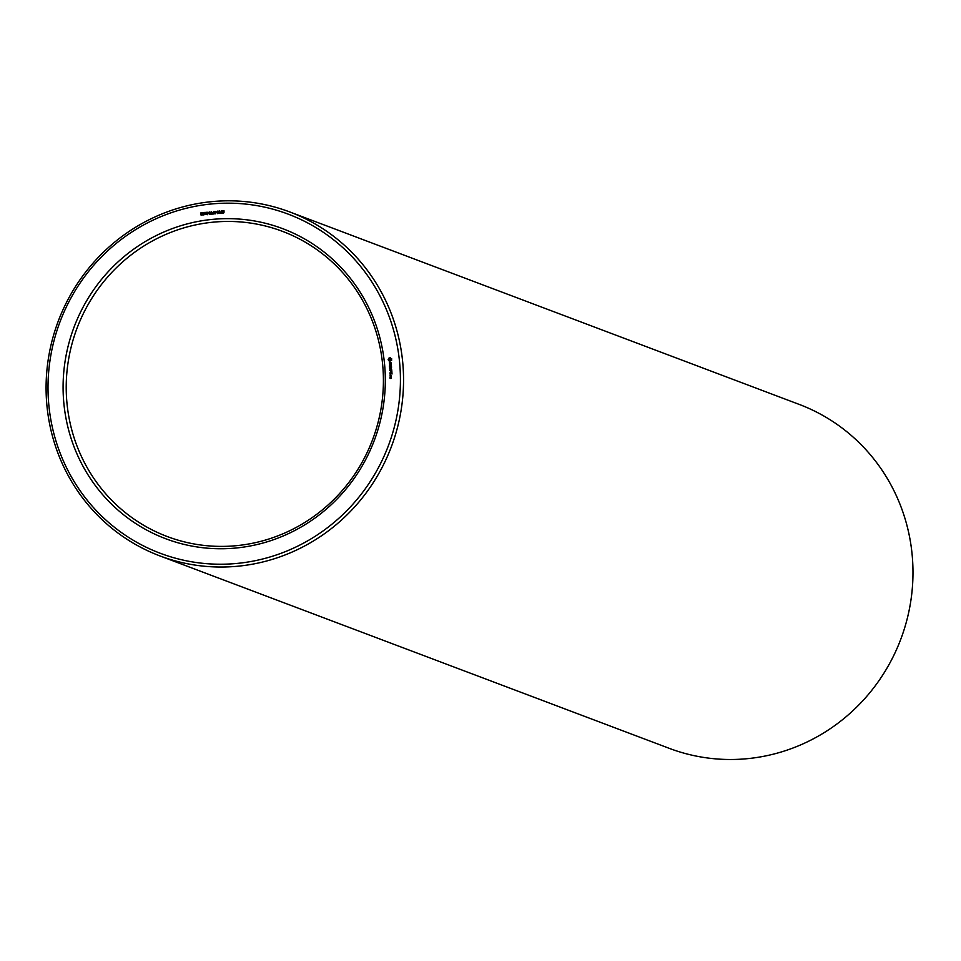 <?xml version="1.0" encoding="UTF-8"?>
<svg xmlns="http://www.w3.org/2000/svg" width="961" height="961" viewBox="0 0 961 961"><rect width="100%" height="100%" fill="white"/><g stroke="black" fill="none" stroke-linecap="round" stroke-linejoin="round"><path stroke-width="1.44" d="M159.85 555.89L669.288 748.355A183.827 178.001 -69.3 0 0 900.757 639.293A183.827 178.001 -69.3 0 0 799.216 404.413L289.79 211.961A183.827 178.001 -69.3 0 0 211.432 201.666A183.827 178.001 -69.3 0 0 48.05 360.699A183.827 178.001 -69.3 0 0 159.85 555.89A183.827 178.001 -69.3 0 0 391.331 446.829A183.827 178.001 -69.3 0 0 289.79 211.961M212.946 222.195A163.118 157.94 -69.3 0 0 67.967 363.318A163.118 157.94 -69.3 0 0 167.178 536.514A163.118 157.94 -69.3 0 0 372.568 439.742A163.118 157.94 -69.3 0 0 282.462 231.337A163.118 157.94 -69.3 0 0 212.946 222.195M212.153 219.408A165.7 160.451 -69.3 0 0 91.103 479.587A165.7 160.451 -69.3 0 0 369.384 452.102A165.7 160.451 -69.3 0 0 212.153 219.408M211.024 204.008A181.245 175.491 -69.3 0 0 78.634 488.572A181.245 175.491 -69.3 0 0 382.995 458.517A181.245 175.491 -69.3 0 0 211.024 204.008M391.403 377.541L389.938 377.685L390.106 378.49L391.355 378.358L390.935 377.709M391.331 376.508L390.178 376.628L391.139 377.337L391.331 376.508L390.502 376.712M390.262 376.292L391.247 375.379L390.202 375.367L390.262 376.292M392.064 373.973L391.86 372.7L389.914 373L390.118 374.285L390.142 373.096L391.019 373.961L391.764 372.94L392.064 373.973M391.92 372.063L390.19 372.351M391.884 371.451L391.668 370.177L389.734 370.49L390.839 371.451L391.571 370.429L391.884 371.451M391.68 369.48L390.418 368.856L391.499 367.799L389.553 368.099L391.091 368.075L390.07 368.892L391.199 369.505L389.806 369.877L391.68 369.48M391.487 366.069L389.421 366.273L389.625 367.546L389.649 366.369L390.526 367.222L390.574 366.273L391.463 367.366L391.487 366.069L389.746 366.357M391.115 364.147L389.457 365.132L391.175 364.964L391.343 365.648L391.355 364.231M390.923 362.273L389.962 363.702L389.385 362.525L389.529 363.979L390.502 362.549L391.067 363.726L390.923 362.273M391.656 358.681L389.169 357.816L388.1 359.714L389.433 361.384L391.764 360.039L391.271 358.561M224.033 211.288L222.664 210.879L224.021 212.273L222.544 212.994L222.231 212.417L223.709 212.357L222.351 211.852L222.339 210.759L224.033 211.288M224.021 211.432L223 210.795M222.544 211.564L224.057 211.937M223.204 213.126L222.58 212.525M222.676 212.681L223.913 212.777M223.709 212.357L223.096 212.021M222.652 211.961L222.64 210.867L223.733 210.675M221.583 210.711L221.775 213.198L220.141 213.174L221.583 210.711M220.67 213.306L220.345 212.261L221.643 211.913L221.258 210.747M219.36 210.939L219.54 213.414L217.775 211.564L217.606 213.606L217.426 211.132L219.192 212.982L219.36 210.939M217.09 211.973L216.273 212.369L217.09 211.973M215.937 212.093L214.567 211.684L215.925 213.066L214.447 213.798L214.135 213.222L215.612 213.162L214.255 212.645L214.243 211.552L215.937 212.093M215.925 212.237L214.904 211.6M214.447 212.357L215.961 212.741M215.108 213.919L214.483 213.33M214.579 213.486L215.504 213.462M215.612 213.162L215 212.813M214.555 212.765L214.543 211.672L215.636 211.48M213.486 211.516L213.666 214.003L212.045 213.979L211.949 212.946L213.234 212.597L213.486 211.516M212.573 214.111L212.249 213.066L213.534 212.717L213.498 211.66M211.216 211.744L211.408 214.219L209.81 214.291L209.198 211.937L210.219 212.91L211.216 211.744M209.81 214.291L209.654 212.045M208.981 212.777L208.177 213.162L208.981 212.777M207.864 213.955L206.507 214.255L207.023 212.093L207.864 213.955M207.204 214.579L206.675 212.729L207.984 212.525M205.294 214.051L205.173 212.333L205.87 214.147M204.104 213.066L202.903 212.946L202.987 213.714L204.056 213.534L203.972 214.856L202.735 214.976L203.78 213.895L202.759 213.943L202.651 212.789L204.104 213.066M202.987 213.714L204.092 213.654M203.324 214.099L202.951 212.898L204.116 212.693M202.146 213.702L202.062 214.892L200.981 215.012L200.765 212.934L201.942 212.789L202.146 213.702M201.534 215.144L201.149 214.339M201.089 214.027L201.065 213.042L202.242 212.898M390.947 378.202L390.202 378.238M390.767 376.688L391.367 377.096M391.247 375.403L390.418 375.583M390.094 375.487L391.259 375.607M391.98 372.832L390.238 373.096M391.8 370.309L390.058 370.574M391.607 367.931L389.878 368.183M390.454 368.88L391.499 369.625L389.998 369.865M391.151 364.724L389.649 365.108M390.526 357.744L388.472 359.138L388.568 360.471M388.652 360.507L389.698 361.432M223.312 210.627L224.033 210.795M223.901 211.096L223.3 210.903L223.901 211.096M222.087 211.372L222.339 210.759M219.901 212.669L221.715 213.054L221.655 212.201L220.045 212.153M219.048 210.964L219.192 212.982M219.36 213.438L217.775 211.564M217.907 213.582L217.727 211.24M216.249 212.057L217.102 212.117M215.204 211.42L215.937 211.588M215.805 211.9L215.204 211.708L215.805 211.9M213.991 212.165L214.243 211.552M210.964 212.837L211.192 211.888M209.918 212.898L211.276 212.946M208.153 212.861L208.993 212.922M207.504 214.699L206.807 214.375M204.849 212.369L205.306 214.567M202.711 214.687L203.972 214.699M391.271 376.099L390.334 375.583M391.187 359.558L390.334 360.591L389.037 359.63L390.262 358.633L391.151 359.931M220.537 212.741L221.715 213.054M212.441 213.546L213.618 213.847L213.258 212.886L212.141 213.426L213.618 213.847M211.36 214.075L210.988 213.114L209.762 213.678L211.36 214.075L209.978 214.015M207.035 212.369L207.828 214.135L207.059 214.195L207.035 212.369L206.759 214.075M201.354 212.922L202.206 213.45L201.378 213.883L201.354 212.922L201.077 213.762M201.462 214.123L202.134 214.832L201.462 214.123L201.197 214.784M391.055 375.967L390.358 376.039M390.262 358.633L390.875 358.921M221.414 212.934L221.354 212.081M213.318 213.738L213.258 212.886M211.048 213.955L210.988 213.114"/></g></svg>
